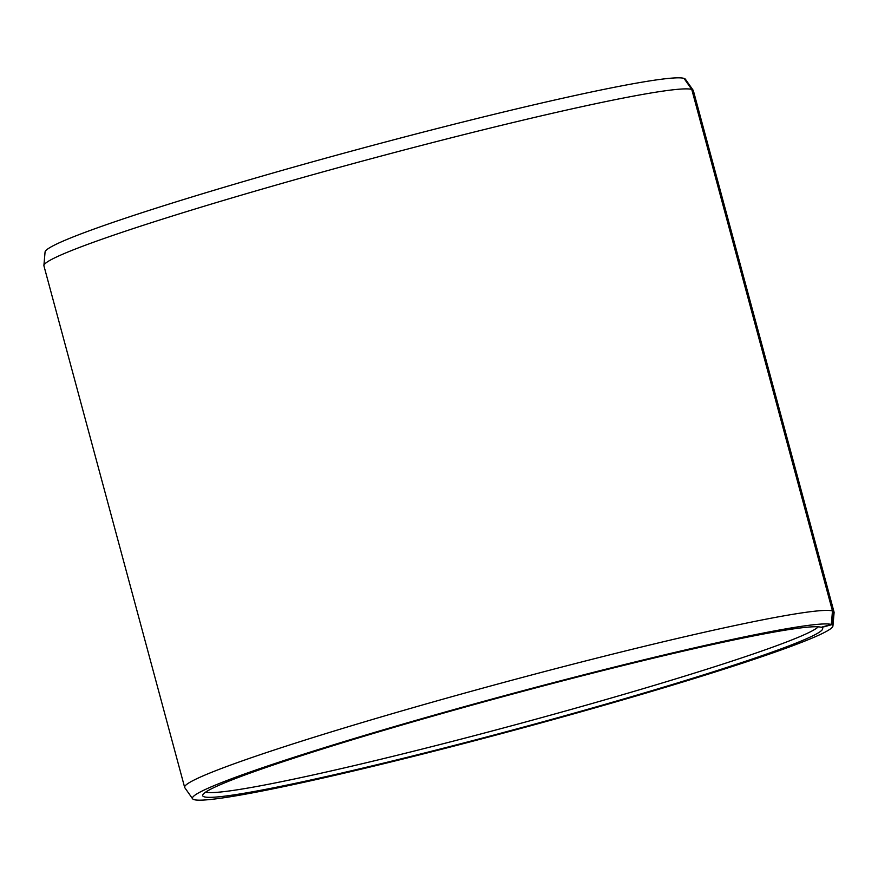 <?xml version="1.0" encoding="UTF-8"?>
<svg xmlns="http://www.w3.org/2000/svg" width="878" height="878" viewBox="0 0 878 878"><rect width="100%" height="100%" fill="white"/><g stroke="black" fill="none" stroke-linecap="round" stroke-linejoin="round"><path stroke-width="1.32" d="M205.65 792.121A318.626 17.231 164.9 0 0 516.055 724.58A318.626 17.231 164.9 0 0 818.307 626.815M691.765 89.446A336.329 18.186 164.9 0 0 353.23 163.571A336.329 18.186 164.9 0 0 43.9 265.496L45.063 252.008A331.686 17.933 164.9 0 1 350.124 151.488A331.686 17.933 164.9 0 1 683.995 78.383L691.765 89.446L832.476 610.956L831.334 624.477L821.139 627.276A321.074 17.362 164.9 0 0 499.747 697.549A321.074 17.362 164.9 0 0 202.697 795.117A321.074 17.362 164.9 0 0 204.201 796.807A321.074 17.362 164.9 0 0 535.284 723.9A321.074 17.362 164.9 0 0 822.368 627.913A321.074 17.362 164.9 0 0 821.632 627.452L821.391 627.21M831.334 624.477A331.686 17.933 164.9 0 0 491.164 699.294A331.686 17.933 164.9 0 0 192.589 798.771A331.686 17.933 164.9 0 0 194.005 799.617A331.686 17.933 164.9 0 0 527.876 726.512A331.686 17.933 164.9 0 0 832.937 625.992A331.686 17.933 164.9 0 0 831.85 624.653L821.632 627.452M832.476 610.956A336.329 18.186 164.9 0 0 490.747 685.959A336.329 18.186 164.9 0 0 184.643 787.368A336.329 18.186 164.9 0 0 184.797 787.698L192.589 798.771M43.9 265.496A336.329 18.186 164.9 0 0 43.933 265.858L184.643 787.368M684.181 78.658L692.281 89.644L832.992 611.154L831.85 624.653M832.937 625.992L834.1 612.504A336.329 18.186 164.9 0 0 834.067 612.142L693.357 90.632A336.329 18.186 164.9 0 0 693.203 90.302L685.411 79.229A331.686 17.933 164.9 0 0 684.5 78.57M693.203 90.302A336.329 18.186 164.9 0 0 692.281 89.644M834.067 612.142A336.329 18.186 164.9 0 0 832.992 611.154"/></g></svg>
